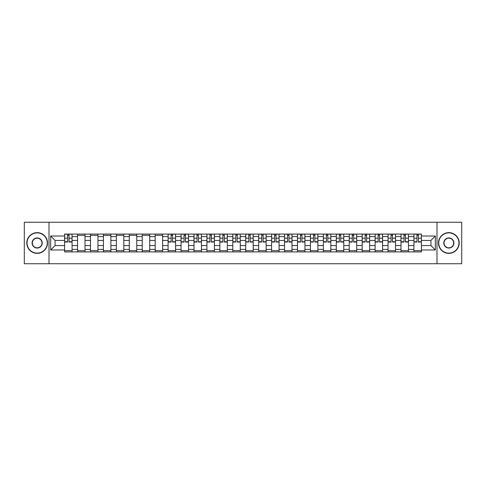 <?xml version="1.0" encoding="UTF-8"?>
<svg xmlns="http://www.w3.org/2000/svg" width="486" height="486" viewBox="0 0 486 486"><rect width="100%" height="100%" fill="white"/><g stroke="black" fill="none" stroke-linecap="round" stroke-linejoin="round"><path stroke-width="0.73" d="M436.987 263.734L461.7 263.734L461.7 222.266L24.3 222.266L24.3 263.734L436.987 263.734L436.987 222.266M77.547 251.918L77.547 236.615L72.068 236.615L72.068 251.918M72.068 236.615L72.068 234.082M77.547 236.615L77.547 234.082M85.007 234.082L85.007 251.918M90.481 251.918L90.481 234.082M97.947 234.082L97.947 251.918M103.421 251.918L103.421 234.082M110.887 234.082L110.887 251.918M116.361 251.918L116.361 234.082M123.821 234.082L123.821 251.918M129.294 251.918L129.294 234.082M136.76 234.082L136.76 251.918M142.234 251.918L142.234 234.082M149.7 234.082L149.7 251.918M155.174 251.918L155.174 234.082M162.634 234.082L162.634 251.918M168.107 251.918L168.107 234.082M175.574 234.082L175.574 251.918M181.047 251.918L181.047 234.082M188.513 234.082L188.513 251.918M193.987 251.918L193.987 234.082M201.447 234.082L201.447 251.918M206.921 251.918L206.921 234.082M214.387 234.082L214.387 251.918M219.86 251.918L219.86 234.082M227.327 234.082L227.327 251.918M232.8 251.918L232.8 234.082M240.26 234.082L240.26 251.918M245.74 251.918L245.74 234.082M253.2 234.082L253.2 251.918M258.674 251.918L258.674 234.082M266.14 234.082L266.14 251.918M271.613 251.918L271.613 234.082M279.079 234.082L279.079 251.918M284.553 251.918L284.553 234.082M292.013 234.082L292.013 251.918M297.487 251.918L297.487 234.082M304.953 234.082L304.953 251.918M310.426 251.918L310.426 234.082M317.893 234.082L317.893 251.918M323.366 251.918L323.366 234.082M330.826 234.082L330.826 251.918M336.3 251.918L336.3 234.082M343.766 234.082L343.766 251.918M349.24 251.918L349.24 234.082M356.706 234.082L356.706 251.918M362.179 251.918L362.179 234.082M369.639 234.082L369.639 251.918M375.113 251.918L375.113 234.082M382.579 234.082L382.579 251.918M388.053 251.918L388.053 234.082M395.519 234.082L395.519 251.918M400.993 251.918L400.993 234.082M408.453 234.082L408.453 251.918M413.932 251.918L413.932 234.082M413.932 245.57L408.453 245.57M400.993 245.57L395.519 245.57M388.053 245.57L382.579 245.57M375.113 245.57L369.639 245.57M362.179 245.57L356.706 245.57M349.24 245.57L343.766 245.57M336.3 245.57L330.826 245.57M323.366 245.57L317.893 245.57M310.426 245.57L304.953 245.57M297.487 245.57L292.013 245.57M284.553 245.57L279.079 245.57M271.613 245.57L266.14 245.57M258.674 245.57L253.2 245.57M245.74 245.57L240.26 245.57M232.8 245.57L227.327 245.57M219.86 245.57L214.387 245.57M206.921 245.57L201.447 245.57M193.987 245.57L188.513 245.57M181.047 245.57L175.574 245.57M168.107 245.57L162.634 245.57M155.174 245.57L149.7 245.57M142.234 245.57L136.76 245.57M129.294 245.57L123.821 245.57M116.361 245.57L110.887 245.57M103.421 245.57L97.947 245.57M90.481 245.57L85.007 245.57M77.547 245.57L72.068 245.57M413.932 240.43L408.453 240.43M400.993 240.43L395.519 240.43M388.053 240.43L382.579 240.43M375.113 240.43L369.639 240.43M362.179 240.43L356.706 240.43M349.24 240.43L343.766 240.43M336.3 240.43L330.826 240.43M323.366 240.43L317.893 240.43M310.426 240.43L304.953 240.43M297.487 240.43L292.013 240.43M284.553 240.43L279.079 240.43M271.613 240.43L266.14 240.43M258.674 240.43L253.2 240.43M245.74 240.43L240.26 240.43M232.8 240.43L227.327 240.43M219.86 240.43L214.387 240.43M206.921 240.43L201.447 240.43M193.987 240.43L188.513 240.43M181.047 240.43L175.574 240.43M168.107 240.43L162.634 240.43M155.174 240.43L149.7 240.43M142.234 240.43L136.76 240.43M129.294 240.43L123.821 240.43M116.361 240.43L110.887 240.43M103.421 240.43L97.947 240.43M90.481 240.43L85.007 240.43M77.547 240.43L72.068 240.43M55.07 245.57L64.608 245.57L64.608 240.43L55.07 240.43L55.07 245.57L50.672 249.968L50.672 236.032L64.608 236.032L64.608 240.43M421.392 240.43L421.392 245.57L430.93 245.57L430.93 240.43L421.392 240.43L421.392 234.082L64.608 234.082L64.608 236.032M421.392 236.032L435.328 236.032L435.328 249.968L421.392 249.968L421.392 245.57M64.608 245.57L64.608 251.918L421.392 251.918L421.392 249.968M64.608 249.968L50.672 249.968M49.013 263.734L49.013 222.266M72.068 250.673L64.608 250.673M67.633 235.327L69.042 235.327M85.007 250.673L77.547 250.673M77.547 235.327L85.007 235.327M97.947 250.673L90.481 250.673M90.481 235.327L97.947 235.327M110.887 250.673L103.421 250.673M103.421 235.327L110.887 235.327M123.821 250.673L116.361 250.673M116.361 235.327L123.821 235.327M136.76 250.673L129.294 250.673M129.294 235.327L136.76 235.327M149.7 250.673L142.234 250.673M142.234 235.327L149.7 235.327M162.634 250.673L155.174 250.673M155.174 235.327L162.634 235.327M175.574 250.673L168.107 250.673M171.139 235.327L172.548 235.327M188.513 250.673L181.047 250.673M184.073 235.327L185.482 235.327M201.447 250.673L193.987 250.673M197.012 235.327L198.422 235.327M214.387 250.673L206.921 250.673M209.952 235.327L211.361 235.327M227.327 250.673L219.86 250.673M222.886 235.327L224.301 235.327M240.26 250.673L232.8 250.673M235.825 235.327L237.235 235.327M253.2 250.673L245.74 250.673M248.765 235.327L250.175 235.327M266.14 250.673L258.674 250.673M261.699 235.327L263.114 235.327M279.079 250.673L271.613 250.673M274.639 235.327L276.048 235.327M292.013 250.673L284.553 250.673M287.578 235.327L288.988 235.327M304.953 250.673L297.487 250.673M300.518 235.327L301.928 235.327M317.893 250.673L310.426 250.673M313.452 235.327L314.861 235.327M330.826 250.673L323.366 250.673M326.392 235.327L327.801 235.327M343.766 250.673L336.3 250.673M339.331 235.327L340.741 235.327M356.706 250.673L349.24 250.673M352.265 235.327L353.674 235.327M369.639 250.673L362.179 250.673M365.205 235.327L366.614 235.327M382.579 250.673L375.113 250.673M378.144 235.327L379.554 235.327M395.519 250.673L388.053 250.673M391.078 235.327L392.494 235.327M408.453 250.673L400.993 250.673M404.018 235.327L405.427 235.327M421.392 250.673L413.932 250.673M416.958 235.327L418.367 235.327M50.672 236.032L55.07 240.43M430.93 245.57L435.328 249.968M430.93 240.43L435.328 236.032M69.042 242.046L69.042 234.167L72.031 234.167L72.031 242.046L69.042 242.046M67.633 235.248L69.042 235.248M67.633 234.167L64.65 234.167L64.65 242.046L67.633 242.046L67.633 234.167L69.042 234.167M37.155 253.121A10.121 10.121 0 0 0 47.276 243A10.121 10.121 0 0 0 37.155 232.879A10.121 10.121 0 0 0 27.04 243A10.121 10.121 0 0 0 37.155 253.121M37.155 232.636A10.364 10.364 0 0 1 47.525 243A10.364 10.364 0 0 1 37.155 253.364A10.364 10.364 0 0 1 26.791 243A10.364 10.364 0 0 1 37.155 232.636M37.155 248.06A5.06 5.06 0 0 1 32.094 243A5.06 5.06 0 0 1 37.155 237.94A5.06 5.06 0 0 1 42.215 243A5.06 5.06 0 0 1 37.155 248.06M37.155 238.189A4.811 4.811 0 0 0 32.343 243A4.811 4.811 0 0 0 37.155 247.811A4.811 4.811 0 0 0 41.966 243A4.811 4.811 0 0 0 37.155 238.189M448.845 253.121A10.121 10.121 0 0 0 458.96 243A10.121 10.121 0 0 0 448.845 232.879A10.121 10.121 0 0 0 438.724 243A10.121 10.121 0 0 0 448.845 253.121M448.845 232.636A10.364 10.364 0 0 1 459.209 243A10.364 10.364 0 0 1 448.845 253.364A10.364 10.364 0 0 1 438.475 243A10.364 10.364 0 0 1 448.845 232.636M448.845 248.06A5.06 5.06 0 0 1 443.785 243A5.06 5.06 0 0 1 448.845 237.94A5.06 5.06 0 0 1 453.906 243A5.06 5.06 0 0 1 448.845 248.06M448.845 238.189A4.811 4.811 0 0 0 444.034 243A4.811 4.811 0 0 0 448.845 247.811A4.811 4.811 0 0 0 453.657 243A4.811 4.811 0 0 0 448.845 238.189M172.548 242.046L172.548 234.167L175.531 234.167L175.531 242.046L172.548 242.046M171.139 235.248L172.548 235.248M171.139 234.167L168.15 234.167L168.15 242.046L171.139 242.046L171.139 234.167L172.548 234.167M185.482 242.046L185.482 234.167L188.471 234.167L188.471 242.046L185.482 242.046M184.073 235.248L185.482 235.248M184.073 234.167L181.09 234.167L181.09 242.046L184.073 242.046L184.073 234.167L185.482 234.167M198.422 242.046L198.422 234.167L201.411 234.167L201.411 242.046L198.422 242.046M197.012 235.248L198.422 235.248M197.012 234.167L194.029 234.167L194.029 242.046L197.012 242.046L197.012 234.167L198.422 234.167M211.361 242.046L211.361 234.167L214.344 234.167L214.344 242.046L211.361 242.046M209.952 235.248L211.361 235.248M209.952 234.167L206.963 234.167L206.963 242.046L209.952 242.046L209.952 234.167L211.361 234.167M224.301 242.046L224.301 234.167L227.284 234.167L227.284 242.046L224.301 242.046M222.886 235.248L224.301 235.248M222.886 234.167L219.903 234.167L219.903 242.046L222.886 242.046L222.886 234.167L224.301 234.167M237.235 242.046L237.235 234.167L240.224 234.167L240.224 242.046L237.235 242.046M235.825 235.248L237.235 235.248M235.825 234.167L232.843 234.167L232.843 242.046L235.825 242.046L235.825 234.167L237.235 234.167M250.175 242.046L250.175 234.167L253.157 234.167L253.157 242.046L250.175 242.046M248.765 235.248L250.175 235.248M248.765 234.167L245.776 234.167L245.776 242.046L248.765 242.046L248.765 234.167L250.175 234.167M263.114 242.046L263.114 234.167L266.097 234.167L266.097 242.046L263.114 242.046M261.699 235.248L263.114 235.248M261.699 234.167L258.716 234.167L258.716 242.046L261.699 242.046L261.699 234.167L263.114 234.167M276.048 242.046L276.048 234.167L279.037 234.167L279.037 242.046L276.048 242.046M274.639 235.248L276.048 235.248M274.639 234.167L271.656 234.167L271.656 242.046L274.639 242.046L274.639 234.167L276.048 234.167M288.988 242.046L288.988 234.167L291.971 234.167L291.971 242.046L288.988 242.046M287.578 235.248L288.988 235.248M287.578 234.167L284.589 234.167L284.589 242.046L287.578 242.046L287.578 234.167L288.988 234.167M301.928 242.046L301.928 234.167L304.91 234.167L304.91 242.046L301.928 242.046M300.518 235.248L301.928 235.248M300.518 234.167L297.529 234.167L297.529 242.046L300.518 242.046L300.518 234.167L301.928 234.167M314.861 242.046L314.861 234.167L317.85 234.167L317.85 242.046L314.861 242.046M313.452 235.248L314.861 235.248M313.452 234.167L310.469 234.167L310.469 242.046L313.452 242.046L313.452 234.167L314.861 234.167M327.801 242.046L327.801 234.167L330.79 234.167L330.79 242.046L327.801 242.046M326.392 235.248L327.801 235.248M326.392 234.167L323.403 234.167L323.403 242.046L326.392 242.046L326.392 234.167L327.801 234.167M340.741 242.046L340.741 234.167L343.724 234.167L343.724 242.046L340.741 242.046M339.331 235.248L340.741 235.248M339.331 234.167L336.342 234.167L336.342 242.046L339.331 242.046L339.331 234.167L340.741 234.167M353.674 242.046L353.674 234.167L356.663 234.167L356.663 242.046L353.674 242.046M352.265 235.248L353.674 235.248M352.265 234.167L349.282 234.167L349.282 242.046L352.265 242.046L352.265 234.167L353.674 234.167M366.614 242.046L366.614 234.167L369.603 234.167L369.603 242.046L366.614 242.046M365.205 235.248L366.614 235.248M365.205 234.167L362.222 234.167L362.222 242.046L365.205 242.046L365.205 234.167L366.614 234.167M379.554 242.046L379.554 234.167L382.537 234.167L382.537 242.046L379.554 242.046M378.144 235.248L379.554 235.248M378.144 234.167L375.156 234.167L375.156 242.046L378.144 242.046L378.144 234.167L379.554 234.167M392.494 242.046L392.494 234.167L395.476 234.167L395.476 242.046L392.494 242.046M391.078 235.248L392.494 235.248M391.078 234.167L388.095 234.167L388.095 242.046L391.078 242.046L391.078 234.167L392.494 234.167M405.427 242.046L405.427 234.167L408.416 234.167L408.416 242.046L405.427 242.046M404.018 235.248L405.427 235.248M404.018 234.167L401.035 234.167L401.035 242.046L404.018 242.046L404.018 234.167L405.427 234.167M418.367 242.046L418.367 234.167L421.35 234.167L421.35 242.046L418.367 242.046M416.958 235.248L418.367 235.248M416.958 234.167L413.969 234.167L413.969 242.046L416.958 242.046L416.958 234.167L418.367 234.167M400.993 236.615L395.519 236.615M388.053 236.615L382.579 236.615M375.113 236.615L369.639 236.615M362.179 236.615L356.706 236.615M349.24 236.615L343.766 236.615M336.3 236.615L330.826 236.615M323.366 236.615L317.893 236.615M310.426 236.615L304.953 236.615M297.487 236.615L292.013 236.615M284.553 236.615L279.079 236.615M271.613 236.615L266.14 236.615M258.674 236.615L253.2 236.615M245.74 236.615L240.26 236.615M232.8 236.615L227.327 236.615M219.86 236.615L214.387 236.615M206.921 236.615L201.447 236.615M193.987 236.615L188.513 236.615M181.047 236.615L175.574 236.615M168.107 236.615L162.634 236.615M155.174 236.615L149.7 236.615M142.234 236.615L136.76 236.615M129.294 236.615L123.821 236.615M116.361 236.615L110.887 236.615M103.421 236.615L97.947 236.615M90.481 236.615L85.007 236.615M413.932 236.615L408.453 236.615M400.993 249.385L395.519 249.385M388.053 249.385L382.579 249.385M375.113 249.385L369.639 249.385M362.179 249.385L356.706 249.385M349.24 249.385L343.766 249.385M336.3 249.385L330.826 249.385M323.366 249.385L317.893 249.385M310.426 249.385L304.953 249.385M297.487 249.385L292.013 249.385M284.553 249.385L279.079 249.385M271.613 249.385L266.14 249.385M258.674 249.385L253.2 249.385M245.74 249.385L240.26 249.385M232.8 249.385L227.327 249.385M219.86 249.385L214.387 249.385M206.921 249.385L201.447 249.385M193.987 249.385L188.513 249.385M181.047 249.385L175.574 249.385M168.107 249.385L162.634 249.385M155.174 249.385L149.7 249.385M142.234 249.385L136.76 249.385M129.294 249.385L123.821 249.385M116.361 249.385L110.887 249.385M103.421 249.385L97.947 249.385M90.481 249.385L85.007 249.385M77.547 249.385L72.068 249.385M413.932 249.385L408.453 249.385M69.042 241.761L72.031 241.761M69.042 238.195L72.031 238.195M64.65 241.761L67.633 241.761M64.65 238.195L67.633 238.195M172.548 241.761L175.531 241.761M172.548 238.195L175.531 238.195M168.15 241.761L171.139 241.761M168.15 238.195L171.139 238.195M185.482 241.761L188.471 241.761M185.482 238.195L188.471 238.195M181.09 241.761L184.073 241.761M181.09 238.195L184.073 238.195M198.422 241.761L201.411 241.761M198.422 238.195L201.411 238.195M194.029 241.761L197.012 241.761M194.029 238.195L197.012 238.195M211.361 241.761L214.344 241.761M211.361 238.195L214.344 238.195M206.963 241.761L209.952 241.761M206.963 238.195L209.952 238.195M224.301 241.761L227.284 241.761M224.301 238.195L227.284 238.195M219.903 241.761L222.886 241.761M219.903 238.195L222.886 238.195M237.235 241.761L240.224 241.761M237.235 238.195L240.224 238.195M232.843 241.761L235.825 241.761M232.843 238.195L235.825 238.195M250.175 241.761L253.157 241.761M250.175 238.195L253.157 238.195M245.776 241.761L248.765 241.761M245.776 238.195L248.765 238.195M263.114 241.761L266.097 241.761M263.114 238.195L266.097 238.195M258.716 241.761L261.699 241.761M258.716 238.195L261.699 238.195M276.048 241.761L279.037 241.761M276.048 238.195L279.037 238.195M271.656 241.761L274.639 241.761M271.656 238.195L274.639 238.195M288.988 241.761L291.971 241.761M288.988 238.195L291.971 238.195M284.589 241.761L287.578 241.761M284.589 238.195L287.578 238.195M301.928 241.761L304.91 241.761M301.928 238.195L304.91 238.195M297.529 241.761L300.518 241.761M297.529 238.195L300.518 238.195M314.861 241.761L317.85 241.761M314.861 238.195L317.85 238.195M310.469 241.761L313.452 241.761M310.469 238.195L313.452 238.195M327.801 241.761L330.79 241.761M327.801 238.195L330.79 238.195M323.403 241.761L326.392 241.761M323.403 238.195L326.392 238.195M340.741 241.761L343.724 241.761M340.741 238.195L343.724 238.195M336.342 241.761L339.331 241.761M336.342 238.195L339.331 238.195M353.674 241.761L356.663 241.761M353.674 238.195L356.663 238.195M349.282 241.761L352.265 241.761M349.282 238.195L352.265 238.195M366.614 241.761L369.603 241.761M366.614 238.195L369.603 238.195M362.222 241.761L365.205 241.761M362.222 238.195L365.205 238.195M379.554 241.761L382.537 241.761M379.554 238.195L382.537 238.195M375.156 241.761L378.144 241.761M375.156 238.195L378.144 238.195M392.494 241.761L395.476 241.761M392.494 238.195L395.476 238.195M388.095 241.761L391.078 241.761M388.095 238.195L391.078 238.195M405.427 241.761L408.416 241.761M405.427 238.195L408.416 238.195M401.035 241.761L404.018 241.761M401.035 238.195L404.018 238.195M418.367 241.761L421.35 241.761M418.367 238.195L421.35 238.195M413.969 241.761L416.958 241.761M413.969 238.195L416.958 238.195"/></g></svg>
